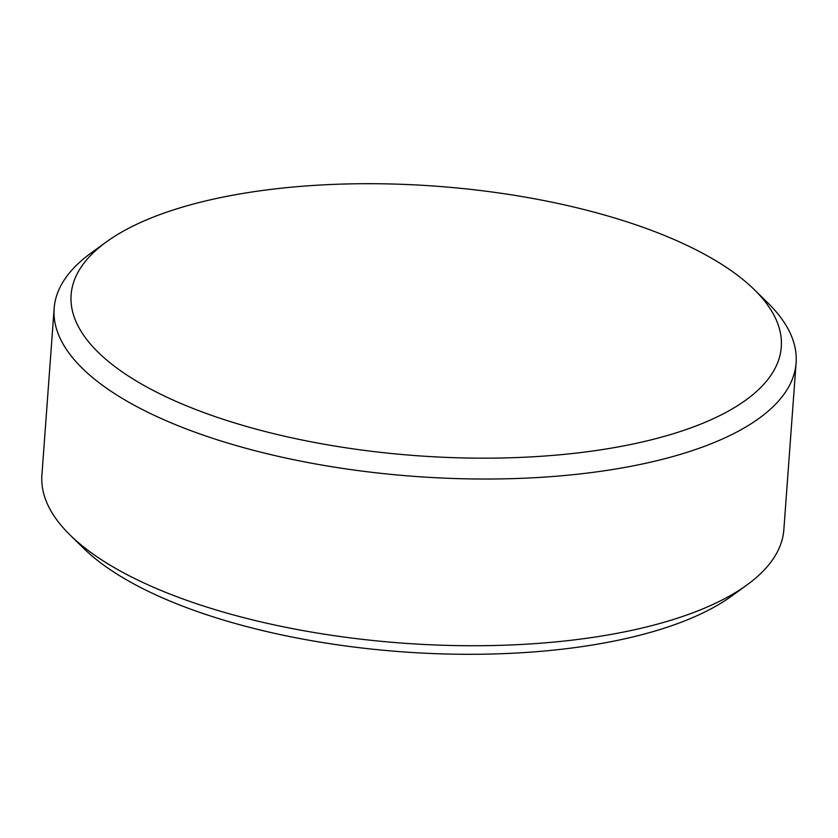 <?xml version="1.0" encoding="UTF-8"?>
<svg xmlns="http://www.w3.org/2000/svg" width="838" height="838" viewBox="0 0 838 838"><rect width="100%" height="100%" fill="white"/><g stroke="black" fill="none" stroke-linecap="round" stroke-linejoin="round"><path stroke-width="1.26" d="M573.527 453.4A356.035 135.096 4.2 0 0 754.106 289.456A356.035 135.096 4.2 0 0 278.876 188.466A356.035 135.096 4.2 0 0 106.416 241.889A356.035 135.096 4.2 0 0 172.178 399.632A356.035 135.096 4.2 0 0 573.527 453.4M754.106 289.456L767.702 302.759A371.978 141.151 -175.8 0 1 796.1 362.885A371.978 141.151 -175.8 0 1 579.048 474.046A371.978 141.151 -175.8 0 1 54.145 308.405A371.978 141.151 -175.8 0 1 91.017 253.066L106.416 241.889M746.983 584.934L731.584 596.111A356.035 135.096 -175.8 0 1 559.124 649.534A356.035 135.096 -175.8 0 1 83.894 548.544L70.298 535.241A371.978 141.151 4.2 0 0 566.802 640.756A371.978 141.151 4.2 0 0 746.983 584.934A371.978 141.151 4.2 0 0 783.855 529.595L796.1 362.885M54.145 308.405L41.9 475.115A371.978 141.151 4.2 0 0 70.298 535.241"/></g></svg>
